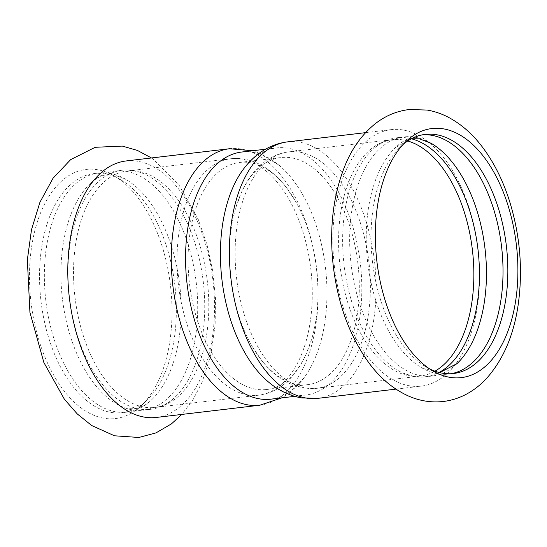 <?xml version="1.0" encoding="UTF-8"?>
<svg xmlns="http://www.w3.org/2000/svg" width="547" height="547" viewBox="0 0 547 547"><rect width="100%" height="100%" fill="white"/><g stroke="black" fill="none" stroke-linecap="round" stroke-linejoin="round"><path stroke-width="0.41" stroke-dasharray="2.73 2.05" d="M402.865 129.954A129.133 72.3 83.3 0 0 391.05 129.639A129.133 72.3 83.3 0 0 332.911 245.514A129.133 72.3 83.3 0 0 421.375 386.114A129.133 72.3 83.3 0 0 479.514 270.239A129.133 72.3 83.3 0 0 402.865 129.954M411.426 138.794A120.388 67.404 83.3 0 0 407.912 138.049A120.388 67.404 83.3 0 0 396.903 137.755A120.388 67.404 83.3 0 0 375.775 146.924A120.388 67.404 83.3 0 0 344.104 265.22A120.388 67.404 83.3 0 0 402.489 372.869A120.388 67.404 83.3 0 0 414.161 376.568A120.388 67.404 83.3 0 0 425.169 376.862A120.388 67.404 83.3 0 0 439.05 372.459M456.656 363.974A120.388 67.404 -96.7 0 1 432.192 376.028A120.388 67.404 -96.7 0 1 421.183 375.734A120.388 67.404 -96.7 0 1 350.196 254.663A120.388 67.404 -96.7 0 1 403.925 136.921A120.388 67.404 -96.7 0 1 414.934 137.215A120.388 67.404 -96.7 0 1 431.077 143.259M451.159 373.71A120.388 67.404 -96.7 0 1 448.759 374.073A120.388 67.404 -96.7 0 1 437.75 373.779A120.388 67.404 -96.7 0 1 421.607 367.734A120.388 67.404 -96.7 0 1 367.687 262.43A120.388 67.404 -96.7 0 1 395.57 147.458A120.388 67.404 -96.7 0 1 420.493 134.965A120.388 67.404 -96.7 0 1 422.906 134.753M403.112 144.442A120.388 67.404 83.3 0 0 400.315 146.952A120.388 67.404 83.3 0 0 371.098 242.424A120.388 67.404 83.3 0 0 426.339 367.119A120.388 67.404 83.3 0 0 429.641 368.91M29.545 281.978A125.434 70.228 83.3 0 0 69.223 397.006A125.434 70.228 83.3 0 0 141.516 405.464A125.434 70.228 83.3 0 0 171.949 305.992A125.434 70.228 83.3 0 0 114.398 176.079A125.434 70.228 83.3 0 0 97.496 169.727A125.434 70.228 83.3 0 0 29.545 281.978M156.326 417.443A129.133 72.3 83.3 0 0 214.472 301.568A129.133 72.3 83.3 0 0 137.817 161.283A129.133 72.3 83.3 0 0 126.008 160.968M126.2 171.348A120.388 67.404 -96.7 0 1 197.18 292.419A120.388 67.404 -96.7 0 1 143.451 410.161A120.388 67.404 -96.7 0 1 132.442 409.867A120.388 67.404 -96.7 0 1 116.306 403.83A120.388 67.404 -96.7 0 1 62.385 298.518A120.388 67.404 -96.7 0 1 90.262 183.546A120.388 67.404 -96.7 0 1 115.185 171.054A120.388 67.404 -96.7 0 1 126.2 171.348M133.222 170.52A120.388 67.404 -96.7 0 1 144.893 174.22A120.388 67.404 -96.7 0 1 203.279 281.869A120.388 67.404 -96.7 0 1 171.601 400.158A120.388 67.404 -96.7 0 1 150.473 409.334A120.388 67.404 -96.7 0 1 139.464 409.04A120.388 67.404 -96.7 0 1 68.478 287.968A120.388 67.404 -96.7 0 1 122.207 170.226A120.388 67.404 -96.7 0 1 133.222 170.52M109.632 173.303A120.388 67.404 -96.7 0 1 125.769 179.348A120.388 67.404 -96.7 0 1 179.69 284.652A120.388 67.404 -96.7 0 1 151.813 399.631A120.388 67.404 -96.7 0 1 126.89 412.123A120.388 67.404 -96.7 0 1 115.875 411.829A120.388 67.404 -96.7 0 1 44.895 290.758A120.388 67.404 -96.7 0 1 98.624 173.009A120.388 67.404 -96.7 0 1 109.632 173.303M176.278 304.658A120.388 67.404 83.3 0 0 121.037 179.97A120.388 67.404 83.3 0 0 104.812 173.878A120.388 67.404 83.3 0 0 93.804 173.584A120.388 67.404 83.3 0 0 39.596 281.609A120.388 67.404 83.3 0 0 122.07 412.691A120.388 67.404 83.3 0 0 147.061 400.131A120.388 67.404 83.3 0 0 176.278 304.658M270.861 399.166A124.422 69.66 83.3 0 0 303.906 377.977A124.422 69.66 83.3 0 0 326.887 287.517A124.422 69.66 83.3 0 0 278.724 164.941A124.422 69.66 83.3 0 0 241.651 152.039M188.141 265.035A114.337 64.013 83.3 0 0 256.01 389.245A114.337 64.013 83.3 0 0 266.471 389.526A114.337 64.013 83.3 0 0 311.496 339.666A114.337 64.013 83.3 0 0 317.951 286.929A114.337 64.013 83.3 0 0 295.038 200.428A114.337 64.013 83.3 0 0 239.627 162.438A114.337 64.013 83.3 0 0 188.141 265.035M268.652 382.148A124.422 69.66 83.3 0 0 294.348 394.743A124.422 69.66 83.3 0 0 305.725 395.043A124.422 69.66 83.3 0 0 361.752 283.394A124.422 69.66 83.3 0 0 276.515 147.922A124.422 69.66 83.3 0 0 243.47 169.105M297.301 384.37A114.337 64.013 83.3 0 0 307.756 384.644A114.337 64.013 83.3 0 0 359.235 282.047A114.337 64.013 83.3 0 0 280.912 157.557A114.337 64.013 83.3 0 0 235.88 207.422A114.337 64.013 83.3 0 0 229.425 260.16A114.337 64.013 83.3 0 0 252.345 346.654A114.337 64.013 83.3 0 0 297.301 384.37M259.798 405.218A129.133 72.3 83.3 0 0 317.937 289.336A129.133 72.3 83.3 0 0 229.473 148.743M73.592 277.814A119.041 66.652 83.3 0 0 144.258 407.139A119.041 66.652 83.3 0 0 155.143 407.426A119.041 66.652 83.3 0 0 208.742 300.604A119.041 66.652 83.3 0 0 127.191 170.992A119.041 66.652 83.3 0 0 73.592 277.814M247.723 394.907A119.041 66.652 83.3 0 0 258.608 395.194A119.041 66.652 83.3 0 0 312.214 288.372A119.041 66.652 83.3 0 0 230.663 158.76A119.041 66.652 83.3 0 0 177.057 265.582A119.041 66.652 83.3 0 0 247.723 394.907M317.903 398.346A129.133 72.3 83.3 0 0 376.049 282.471A129.133 72.3 83.3 0 0 287.585 141.871M407.72 140.996A119.041 66.652 83.3 0 0 392.24 139.656A119.041 66.652 83.3 0 0 338.634 246.478A119.041 66.652 83.3 0 0 409.3 375.803A119.041 66.652 83.3 0 0 420.185 376.097A119.041 66.652 83.3 0 0 434.933 371.187M370.319 281.507A119.041 66.652 83.3 0 0 288.768 151.888A119.041 66.652 83.3 0 0 235.169 258.71A119.041 66.652 83.3 0 0 305.835 388.035A119.041 66.652 83.3 0 0 316.72 388.329A119.041 66.652 83.3 0 0 370.319 281.507M403.925 136.921L396.903 137.755M432.192 376.028L425.169 376.862M411.494 138.76L395.57 147.458M421.607 367.734L439.118 372.48M425.306 134.391L420.493 134.965M453.572 373.505L448.759 374.073M151.478 157.96L153.228 159.15L178.835 184.701L198.329 219.62L206.944 244.475L212.715 270.936L215.484 298.101L215.142 325.014L210.759 354.996L202.144 382.093L193.118 399.549L181.802 414.435M122.207 170.226L115.185 171.054M150.473 409.334L143.451 410.161M116.306 403.83C129.229 411.57 141.064 410.168 151.813 399.631M90.262 183.546C96.245 178.069 101.899 175.122 107.233 174.705L114.104 174.903L125.769 179.348M98.624 173.009L93.804 173.584M126.89 412.123L122.07 412.691M278.724 164.941L258.471 152.729L252.68 150.74M303.906 377.977L287.059 394.578L281.89 397.86M121.037 179.97L114.398 176.079M147.061 400.131L141.516 405.464M144.893 174.22C138.576 171.348 132.675 170.274 127.191 170.992L230.663 158.76C239.012 157.823 247.21 159.006 255.251 162.302C266.861 167.218 277.165 175.519 286.163 187.211L295.038 200.428M171.601 400.158C166.131 404.424 160.64 406.845 155.143 407.426L258.608 395.194C266.95 394.155 274.642 391.098 281.691 386.018C291.845 378.531 299.927 368.056 305.944 354.586L311.496 339.666M294.696 396.349L305.725 395.043M265.486 149.222L276.515 147.922M395.898 389.129L421.375 386.114M365.581 132.648L391.05 129.639M426.339 367.119L432.985 371.01M400.315 146.952L405.867 141.618M235.88 207.422L241.473 192.4C247.476 179.019 255.517 168.592 265.603 161.133C272.673 156.018 280.392 152.934 288.768 151.888L392.24 139.656C386.736 140.237 381.252 142.664 375.775 146.924M252.345 346.654L261.22 359.878C269.356 370.442 278.594 378.271 288.932 383.358L303.243 387.973L316.72 388.329L420.185 376.097L411.884 375.864L402.489 372.869M266.471 389.526L307.756 384.644M239.627 162.438L280.912 157.557"/><path stroke-width="0.82" d="M375.427 241.09A125.434 70.228 83.3 0 0 432.985 371.01A125.434 70.228 83.3 0 0 517.831 265.104A125.434 70.228 83.3 0 0 443.378 128.839A125.434 70.228 83.3 0 0 405.867 141.618A125.434 70.228 83.3 0 0 375.427 241.09M439.05 372.459A120.388 67.404 83.3 0 0 477.975 249.391A120.388 67.404 83.3 0 0 411.426 138.794M411.494 138.76L419.412 138.808L431.077 143.259A120.388 67.404 -96.7 0 1 484.998 248.564A120.388 67.404 -96.7 0 1 457.114 363.536A120.388 67.404 -96.7 0 1 456.656 363.974M422.906 134.753A120.388 67.404 -96.7 0 1 431.501 135.259A120.388 67.404 -96.7 0 1 502.317 254.177A120.388 67.404 -96.7 0 1 451.159 373.71M429.641 368.91A120.388 67.404 83.3 0 0 453.572 373.505A120.388 67.404 83.3 0 0 507.78 265.473A120.388 67.404 83.3 0 0 436.321 134.685A120.388 67.404 83.3 0 0 425.306 134.391A120.388 67.404 83.3 0 0 403.112 144.442M229.473 148.743L126.008 160.968A129.133 72.3 83.3 0 0 67.862 276.85A129.133 72.3 83.3 0 0 156.326 417.443L259.798 405.218A129.133 72.3 83.3 0 1 247.982 404.903A129.133 72.3 83.3 0 1 171.334 264.618A129.133 72.3 83.3 0 1 229.473 148.743L252.68 150.74M265.486 149.222L241.651 152.039A124.422 69.66 83.3 0 0 185.624 263.695A124.422 69.66 83.3 0 0 259.483 398.866A124.422 69.66 83.3 0 0 270.861 399.166L294.696 396.349M317.903 398.346A129.133 72.3 83.3 0 1 306.094 398.031A129.133 72.3 83.3 0 1 229.439 257.746A129.133 72.3 83.3 0 1 287.585 141.871C277.664 143.116 268.577 146.664 260.304 152.517C253.952 157.037 248.345 162.568 243.47 169.105A124.422 69.66 83.3 0 0 220.489 259.572A124.422 69.66 83.3 0 0 268.652 382.148C278.553 390.462 289.527 395.72 301.568 397.922L317.903 398.346L395.898 389.129M434.933 371.187A119.041 66.652 83.3 0 0 473.791 269.274A119.041 66.652 83.3 0 0 407.72 140.996M427.118 110.056L409.252 109.53C396.903 111.02 385.71 115.649 375.68 123.403C362.846 133.577 352.822 147.136 345.615 164.1C333.061 194.465 328.979 228.742 333.376 266.936C338.114 304.843 350.08 336.986 369.28 363.365C380.384 378.333 393.478 389.225 408.554 396.055C419.802 400.992 431.419 402.797 443.405 401.471C451.227 400.513 458.659 398.202 465.702 394.537C473.428 390.476 480.369 385.115 486.509 378.476C503.178 359.762 513.729 335.256 518.153 304.966C523.055 270.013 520.142 235.265 509.401 200.722C503.021 180.736 494.351 163.286 483.384 148.374C473.169 134.459 461.237 123.957 447.576 116.867C441.026 113.544 434.209 111.273 427.118 110.056M439.118 372.48L440.171 372.377L457.114 363.536M181.802 414.435L171.498 423.836L156.011 432.875L138.863 437.47L114.48 435.795L91.691 425.525L77.236 413.901L64.396 399.248L43.856 362.49L29.935 312.467L27.35 259.798L31.514 229.61L39.938 202.267L53.038 178.24L70.679 159.608L95.171 147.3L122.343 146.083L137.4 150.425L151.478 157.96M281.89 397.86L259.798 405.218M287.585 141.871L365.581 132.648"/></g></svg>
